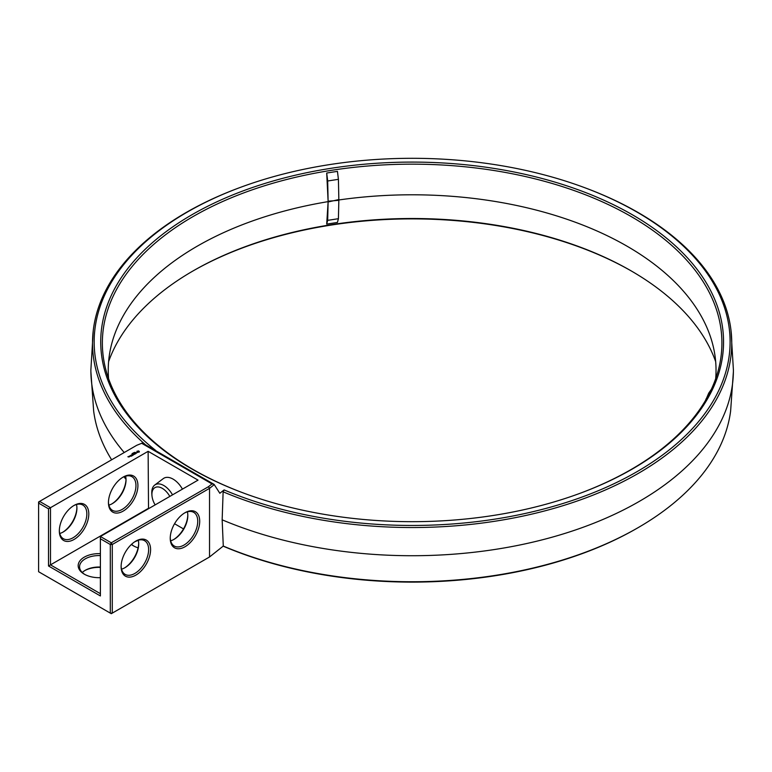 <?xml version="1.0" encoding="UTF-8"?>
<svg xmlns="http://www.w3.org/2000/svg" width="772" height="772" viewBox="0 0 772 772"><rect width="100%" height="100%" fill="white"/><g stroke="black" fill="none" stroke-linecap="round" stroke-linejoin="round"><path stroke-width="1.16" d="M155.481 450.549L155.722 450.452A317.977 183.582 0 0 1 187.297 212.078A317.977 183.582 0 0 1 240.941 187.181L240.053 187.509A319.618 184.527 0 0 0 93.267 330.426A319.618 184.527 0 0 0 145.599 444.846M93.267 330.426L90.874 369.894A321.268 185.483 0 0 0 90.884 371.641L93.644 410.945A319.357 184.383 0 0 0 111.641 459.794M123.906 476.768A319.357 184.383 0 0 0 126.019 479.277M90.884 371.641A321.268 185.483 0 0 0 124.224 452.527M126.019 479.296A20.834 12.034 -60 0 1 111.795 503.933M76.901 507.648A20.834 12.034 -60 0 1 62.677 532.294M148.523 508.709L148.127 451.321L50.489 507.696L39.584 501.395L136.76 445.29L142.424 443.012L214.114 484.401L219.837 493.279L224.102 489.921L223.127 491.812A319.618 184.527 0 0 0 566.252 504.666A319.618 184.527 0 0 0 731.007 330.426A319.618 184.527 0 0 0 638.135 212.532A319.618 184.527 0 0 0 584.221 187.509L583.333 187.181A317.977 183.582 0 0 0 240.941 187.181M224.102 489.921A317.977 183.582 0 0 0 636.977 471.692A317.977 183.582 0 0 0 636.977 212.078A317.977 183.582 0 0 0 583.333 187.181M632.345 469.019A311.425 179.799 0 0 0 632.345 214.751A311.425 179.799 0 0 0 191.929 214.751A311.425 179.799 0 0 0 244.463 493.395A311.425 179.799 0 0 0 579.811 493.395A311.425 179.799 0 0 0 632.345 469.019M223.06 546.103L224.179 546.586A317.842 183.504 0 0 0 636.89 528.357L637.962 527.739A319.357 184.383 0 0 0 730.63 410.945L733.39 371.641A321.268 185.483 0 0 0 733.4 369.894L731.007 330.426M631.718 271.213A311.29 179.722 0 0 0 192.556 271.213M100.389 567.372A20.834 12.034 0 0 0 84.785 570.595M138.323 540.41A20.834 12.034 0 0 0 134.646 541.857M148.127 508.487L50.489 564.863L50.489 507.696L48.52 508.825L38.6 503.103L38.6 501.964L39.584 501.395L38.6 503.103L38.6 571.724L110.309 613.122L110.309 544.501L111.293 542.803L112.278 544.501L112.278 613.122L110.309 613.122L111.293 613.692L209.53 556.979L223.282 546.055A319.357 184.383 0 0 0 637.962 527.739M223.127 491.812L222.153 519.817A321.268 185.483 0 0 0 556.274 536.009A321.268 185.483 0 0 0 733.39 371.641M222.153 519.817L223.282 546.055M125.604 476.16A19.445 11.233 -60 0 1 126.029 479.846A19.445 11.233 -60 0 1 112.278 503.662A19.445 11.233 -60 0 1 108.871 505.139M76.486 504.521A19.445 11.233 -60 0 1 76.91 508.208A19.445 11.233 -60 0 1 63.159 532.024A19.445 11.233 -60 0 1 59.753 533.491M141.585 443.244L212.01 483.909L214.114 484.401M212.01 483.909L208.469 486.698L111.293 542.803L100.389 536.501L198.037 480.126L148.127 451.321M134.637 452.382L135.177 452.344L134.637 452.382M134.251 452.903L133.498 452.778L134.26 452.682M133.17 453.54L132.678 453.251L133.17 453.54M132.292 453.54L133.035 453.618L132.292 453.54M132.147 453.984L132.659 453.83L132.147 453.984M129.127 456.281L130.082 456.358L129.127 456.213M129.503 456.686L128.905 456.348L129.503 456.686M128.972 456.995L127.862 456.754L128.972 456.995M139.365 451.977L138.67 450.925L136.856 451.321L137.551 452.373L139.365 451.977M137.069 452.701L135.486 452.71L137.069 452.701M136.142 453.27L134.82 452.923L135.418 453.753L136.142 453.415M135.264 453.917L133.585 453.637L135.081 453.878L134.54 454.264L135.264 453.849M133.238 454.322L134.328 454.39L133.247 453.83L133.99 454.332L132.398 454.322L133.421 454.949M132.514 455.499L133.112 455.094L132.031 454.534L132.031 455.162L132.929 455.123L132.514 455.499M132.205 455.683L131.124 455.055L132.205 455.615M131.23 456.242L131.829 455.827L130.159 455.625L131.172 455.586L131.23 456.242M214.317 484.584L209.53 488.348L209.53 556.979M208.469 486.698L209.53 488.348L112.278 544.501L110.309 544.501L100.389 538.769L100.389 595.945L48.52 565.992L50.489 564.863L100.389 593.678M579.367 493.559A309.775 178.853 0 0 0 719.494 365.31A309.775 178.853 0 0 0 631.187 216.546A309.775 178.853 0 0 0 275.942 182.375A309.775 178.853 0 0 0 104.78 365.31A309.775 178.853 0 0 0 244.907 493.559M631.187 270.895L631.187 270.904A309.775 178.853 0 0 0 631.187 270.895A309.775 178.853 0 0 0 193.087 270.904A309.775 178.853 0 0 0 108.611 361.624M715.663 361.624A309.775 178.853 0 0 0 631.187 270.904M100.389 567.044A19.445 11.233 0 0 0 85.258 570.305A19.445 11.233 0 0 0 82.286 572.515M121.542 569.167A19.445 11.233 -60 0 0 124.948 567.7A19.445 11.233 -60 0 0 138.699 543.874A19.445 11.233 -60 0 0 138.275 540.197A19.445 11.233 0 0 0 135.11 541.548M48.52 508.825L48.52 565.992M122.68 477.366A19.445 11.233 -60 0 1 131.925 476.671A19.445 11.233 -60 0 1 131.925 499.127A19.445 11.233 -60 0 1 112.471 510.36A19.445 11.233 -60 0 1 108.456 502.003M73.562 505.718A19.445 11.233 -60 0 1 82.807 505.023A19.445 11.233 -60 0 1 82.807 527.488A19.445 11.233 -60 0 1 63.352 538.711A19.445 11.233 -60 0 1 59.338 530.364M138.69 543.324A20.834 12.034 -60 0 1 124.466 567.97M187.808 514.963A20.834 12.034 -60 0 1 173.584 539.609M100.389 536.501L100.389 538.769M183.504 528.907L174.549 523.744M155.143 504.898A14.668 8.473 60 0 1 151.949 495.45L151.823 493.79A17.032 9.833 60 0 1 154.718 485.067L163.288 478.611A18.335 10.586 60 0 1 173.082 479.113A18.335 10.586 60 0 1 182.443 489.13M59.328 530.943A20.834 12.034 -60 0 1 74.064 505.428A20.834 12.034 -60 0 1 88.799 513.93A20.834 12.034 -60 0 1 74.064 539.454A20.834 12.034 -60 0 1 59.328 530.943M108.447 502.591A20.834 12.034 -60 0 1 123.182 477.067A20.834 12.034 -60 0 1 137.918 485.578A20.834 12.034 -60 0 1 123.182 511.093A20.834 12.034 -60 0 1 108.447 502.591M139.278 451.456L136.953 451.456M138.111 451.012L138.796 451.649L137.628 452.151L138.111 451.253M121.117 566.619A20.834 12.034 -60 0 1 135.853 541.095A20.834 12.034 -60 0 1 150.588 549.606A20.834 12.034 -60 0 1 135.853 575.13A20.834 12.034 -60 0 1 121.117 566.619M170.236 538.258A20.834 12.034 -60 0 1 184.971 512.743A20.834 12.034 -60 0 1 199.707 521.245A20.834 12.034 -60 0 1 184.971 546.769A20.834 12.034 -60 0 1 170.236 538.258M715.683 378.714A303.898 175.456 0 0 0 713.646 348.278A303.898 175.456 0 0 0 627.028 246.181A303.898 175.456 0 0 0 333.485 200.768A303.898 175.456 0 0 0 110.628 348.278A303.898 175.456 0 0 0 108.591 378.714M338.416 218.698L338.84 200.305L333.485 200.768L338.84 199.533L338.416 179.326L327.685 180.986L328.11 201.193L333.485 200.768L328.11 201.965L327.685 220.358L338.416 218.698L337.432 222.452L326.691 224.112L328.11 201.965M328.11 201.193L326.701 173.025L337.441 171.365L338.416 179.326M84.785 574.445A19.445 11.233 180 0 1 79.564 566.793A19.445 11.233 180 0 1 100.389 555.589M133.903 546.093A19.445 11.233 180 0 1 131.558 544.308M138.111 547.85A20.834 12.034 180 0 1 133.392 545.804L133.392 545.804A20.834 12.034 180 0 1 131.394 544.463M100.389 577.659A20.834 12.034 180 0 1 84.283 574.165L84.283 574.165A20.834 12.034 180 0 1 80.037 560.684A20.834 12.034 180 0 1 100.389 553.649M187.393 511.836A19.445 11.233 -60 0 1 187.818 515.522A19.445 11.233 -60 0 1 174.067 539.338A19.445 11.233 -60 0 1 170.66 540.815M154.718 485.067A17.032 9.833 60 0 1 163.809 485.53A17.032 9.833 60 0 1 172.523 494.862M135.351 541.394A19.445 11.233 -60 0 1 144.596 540.699A19.445 11.233 -60 0 1 144.596 563.164A19.445 11.233 -60 0 1 125.141 574.387A19.445 11.233 -60 0 1 121.127 566.04M184.469 513.042A19.445 11.233 -60 0 1 193.714 512.347A19.445 11.233 -60 0 1 193.714 534.803A19.445 11.233 -60 0 1 174.26 546.036A19.445 11.233 -60 0 1 170.245 537.679M326.701 173.025L327.685 180.986M711.311 389.397L708.725 393.122L705.801 399.944M707.47 396.991L705.849 399.317M327.685 220.358L326.691 224.112M151.949 495.45A14.668 8.473 60 0 1 162.274 488.338A14.668 8.473 60 0 1 169.811 496.425M132.543 453.839L131.983 453.753L132.543 453.907M129.899 456.32L129.31 456.242L129.899 456.455M138.796 451.649L138.593 452.151"/></g></svg>
